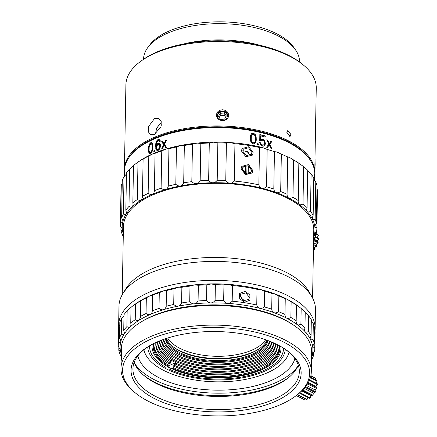 <?xml version="1.0" encoding="UTF-8"?>
<svg xmlns="http://www.w3.org/2000/svg" width="437" height="437" viewBox="0 0 437 437"><rect width="100%" height="100%" fill="white"/><g stroke="black" fill="none" stroke-linecap="round" stroke-linejoin="round"><path stroke-width="0.66" d="M151.153 316.858A95.195 44.967 -179 0 0 140.479 322.348A95.195 44.967 -179 0 0 121.295 348.792L121.213 353.375L121.322 349.338A95.195 44.967 1 0 1 121.349 349.005L121.169 359.744A95.195 44.967 -179 0 0 121.125 360.246L120.951 368.44A95.195 44.967 -179 0 0 132.378 390.334L133.809 391.601A93.534 44.186 -179 0 0 280.286 404.733A93.534 44.186 1 0 0 297.652 394.464L299.127 393.245A95.195 44.967 1 0 0 311.308 371.761L311.652 352.118A95.195 44.967 1 0 0 293.402 325.013A95.195 44.967 1 0 0 151.153 316.858M311.308 371.761A95.195 44.967 1 0 0 254.187 329.394A95.195 44.967 1 0 0 150.809 336.506A95.195 44.967 -179 0 0 120.951 368.44M121.415 359.646L121.104 359.738L121.131 358.061L121.213 353.375L121.524 353.336M121.431 358.69L121.12 358.755L121.431 358.69L121.12 358.755L121.131 358.061L121.158 356.739L121.464 356.745M121.147 357.176L121.202 354.063L121.513 353.997M121.36 350.048L121.328 350.152A95.195 44.967 -179 0 0 121.3 350.49L121.235 354.178A95.195 44.967 1 0 1 121.267 353.839L121.36 350.048L121.672 349.933L121.328 350.152L121.639 350.048M121.53 355.008L121.218 355.095L121.53 355.008L121.218 355.095L121.251 354.757A95.195 44.967 -179 0 0 121.218 355.095L121.153 359.012A95.195 44.967 1 0 1 121.18 358.673L121.251 354.762L121.557 354.653M140.479 322.348L141.976 321.43A93.349 44.099 -179 0 1 152.442 316.049A93.349 44.099 1 0 1 291.938 324.046L293.402 325.013M167.3 366.654A66.943 31.622 -179 0 0 171.659 368.757M147.761 346.929A68.784 32.491 -179 0 0 189.767 376.94A68.784 32.491 -179 0 0 263.724 371.647A68.784 32.491 1 0 0 285.268 349.327M289.004 352.277A72.963 34.463 1 0 1 266.592 373.122A72.963 34.463 1 0 1 190.936 379.3A72.963 34.463 1 0 1 143.92 349.747M294.871 358.63A79.102 37.369 1 0 1 270.711 380.698A79.102 37.369 1 0 1 189.221 387.504A79.102 37.369 1 0 1 137.835 355.893M134.634 363.398A85.488 40.384 -179 0 0 275.097 382.954A85.488 40.384 1 0 0 297.81 366.244M142.44 374.165A84.876 40.095 -179 0 0 274.627 385.445A84.876 40.095 1 0 0 289.633 376.732M134.208 362.257A83.216 39.308 -179 0 0 143.139 374.799A83.216 39.308 -179 0 0 273.458 386.483A83.216 39.308 1 0 0 288.912 377.344A83.216 39.308 1 0 0 298.274 365.119M284.099 348.507A83.216 39.308 1 0 1 299.329 371.718A83.216 39.308 1 0 1 273.229 399.631A83.216 39.308 -179 0 1 182.857 405.847A83.216 39.308 -179 0 1 132.924 368.812A83.216 39.308 -179 0 1 148.957 346.148M157.735 341.707A85.057 40.182 -179 0 0 148.198 346.607A85.057 40.182 -179 0 0 159.368 400.893A85.057 40.182 -179 0 0 274.469 401.745A85.057 40.182 1 0 0 284.842 348.994A85.057 40.182 1 0 0 157.735 341.707M297.652 394.464A93.534 44.186 1 0 0 273.666 337.675A93.534 44.186 1 0 0 151.918 338.713A93.534 44.186 -179 0 0 133.809 391.601M121.388 350.398L121.699 350.305M121.328 350.152L121.612 350.403M121.3 350.49L121.273 351.058L121.579 351.009M121.273 351.058L121.246 352.091L121.552 352.08M121.246 352.091L121.224 352.949L121.53 352.981M121.224 352.949L121.524 353.484M121.218 353.407L121.519 354.03M121.218 354.287L121.524 354.396L121.213 353.932M121.235 354.178L121.541 354.281M121.267 353.839L121.573 353.926M121.306 353.271L121.612 353.32M121.355 352.244L121.666 352.249M121.388 351.381L121.705 351.353M121.399 350.922L121.71 350.851M121.278 354.653L121.59 354.544L121.278 354.653M121.218 355.095L121.196 355.663L121.502 355.603M121.196 355.663L121.169 356.466L121.475 356.439M121.169 356.466L121.142 357.641L121.448 357.668M121.142 357.641L121.437 358.406M121.131 358.329L121.426 359.105M121.136 359.121L121.437 359.23L121.125 359.001M121.153 359.012L121.459 359.116M121.18 358.673L121.486 358.761M121.218 358.105L121.53 358.165M121.267 357.308L121.579 357.329M121.317 356.133L121.628 356.106M121.328 355.445L121.644 355.368M121.311 354.773L121.623 354.669M121.333 353.631L121.683 354.134L121.382 354.041L121.388 355.024L121.688 355.084M121.388 355.024L121.677 355.751M121.377 355.713L121.333 357.034L121.633 357.04M121.333 357.034L121.284 357.974L121.584 357.952L121.284 357.979L121.584 357.952M121.284 357.974L121.218 359.088L121.524 359.028M121.218 359.088L121.169 359.738L121.475 359.651L121.169 359.744L121.475 359.651M121.169 359.738L121.125 360.246L121.437 360.148L121.104 360.443M121.098 360.175L121.41 360.072M121.131 358.061L121.442 358.023M121.18 355.713L121.486 355.751M121.191 355.314L121.502 355.226M121.186 355.254L121.497 355.144M121.191 354.817L121.497 354.724M121.24 352.053L121.546 352.047M121.257 351.108L121.568 351.13M121.289 349.993L121.595 350.053M121.322 349.338L121.628 349.431M121.349 349.005L121.655 349.103M121.388 348.808L121.754 349.605M121.453 349.518L121.453 350.501L121.759 350.561M121.453 350.501L121.743 351.228M121.442 351.19L121.404 352.282L121.705 352.282M121.404 352.282L121.355 353.222L121.661 353.194L121.355 353.227L121.661 353.194M121.355 353.222L121.628 353.708M121.349 353.686L121.65 353.79L121.349 353.686M265.647 339.735A50.976 24.079 1 0 1 251.772 350.206A50.976 24.079 1 0 1 167.699 338.025M267.258 340.314A50.976 24.079 1 0 1 251.696 354.511A50.976 24.079 -179 0 1 199.206 358.897A50.976 24.079 -179 0 1 166.071 338.549M266.788 340.144A50.976 24.079 1 0 1 259.545 348.551A50.976 24.079 1 0 1 251.723 352.883A50.976 24.079 -179 0 1 173.489 347.049A50.976 24.079 -179 0 1 166.552 338.391M173.003 346.661A52.172 24.647 -179 0 0 252.564 352.249A52.172 24.647 1 0 0 260.048 348.18M149.58 345.787A66.97 31.639 -179 0 0 159.696 363.338A66.97 31.639 -179 0 0 165.765 367.315L168.447 366.157A63.289 29.896 1 0 1 153.534 343.657M169.124 368.806L169.977 369.483A66.97 31.639 -179 0 0 272.764 365.31A66.97 31.639 -179 0 0 283.493 348.125M169.977 369.483L172.664 368.325A63.289 29.896 1 0 0 243.6 374.76A63.289 29.896 1 0 0 279.609 345.858M168.447 366.157L168.928 365.387L168.955 363.792L170.299 363.213L170.326 361.585L171.665 361.006L171.675 360.465A58.957 27.853 1 0 0 175.893 362.634L169.185 365.534M155.812 343.335A60.803 28.722 -179 0 0 170.326 361.585M170.299 363.213A60.803 28.722 1 0 1 155.774 344.143A60.803 28.722 1 0 1 155.9 342.521M277.287 344.64A60.803 28.722 1 0 1 277.353 346.268A60.803 28.722 1 0 1 240.203 371.991A60.803 28.722 1 0 1 174.51 365.376L174.538 363.753A60.803 28.722 -179 0 0 239.432 370.51A60.803 28.722 -179 0 0 277.348 345.454M275.529 343.799A58.957 27.853 1 0 1 257.076 362.765A58.957 27.853 -179 0 1 193.842 367.337A58.957 27.853 -179 0 1 157.681 341.739A58.957 27.853 -179 0 0 157.642 342.553A58.957 27.853 -179 0 0 171.665 361.006M174.538 363.753L175.882 363.174A58.957 27.853 -179 0 0 257.049 364.387A58.957 27.853 1 0 0 275.539 344.607A58.957 27.853 1 0 0 275.529 343.782M172.664 368.325L173.139 367.555L173.167 365.955L174.51 365.376M175.882 363.174L175.893 362.634M154.141 343.356A62.644 29.59 -179 0 0 153.906 345.705A62.644 29.59 -179 0 0 168.928 365.387M173.139 367.555A62.644 29.59 -179 0 0 240.847 374.405A62.644 29.59 -179 0 0 279.172 347.896A62.644 29.59 -179 0 0 279.014 345.536M153.939 344.908A62.644 29.59 -179 0 0 168.955 363.792M173.167 365.955A62.644 29.59 -179 0 0 240.093 372.952A62.644 29.59 -179 0 0 279.161 347.098M273.726 342.952L273.726 342.952A57.116 26.979 1 0 1 255.814 362.115A57.116 26.979 -179 0 1 193.788 366.381A57.116 26.979 -179 0 1 159.516 340.958L159.516 340.958M273.633 342.908A57.116 26.979 1 0 1 255.842 360.492A57.116 26.979 -179 0 1 195.355 365.081A57.116 26.979 -179 0 1 159.614 340.92M271.869 342.138A55.275 26.111 1 0 1 254.58 359.842A55.275 26.111 -179 0 1 195.372 364.147A55.275 26.111 -179 0 1 161.4 340.21M271.672 342.056A55.275 26.111 1 0 1 254.607 358.22A55.275 26.111 -179 0 1 196.918 362.83A55.275 26.111 -179 0 1 161.603 340.133M269.946 341.352A53.429 25.242 1 0 1 253.34 357.57A53.429 25.242 -179 0 1 196.989 361.907A53.429 25.242 -179 0 1 163.351 339.489M269.64 341.226A53.429 25.242 1 0 1 253.373 355.942A53.429 25.242 -179 0 1 198.513 360.574A53.429 25.242 -179 0 1 163.662 339.374M267.979 340.581A51.621 24.385 1 0 1 252.127 355.303A51.621 24.385 -179 0 1 198.627 359.684A51.621 24.385 -179 0 1 165.344 338.79M152.213 344.334A64.485 30.464 -179 0 0 152.049 346.246A64.485 30.464 -179 0 0 190.745 374.946A64.485 30.464 -179 0 0 260.774 370.128A64.485 30.464 -179 0 0 281.002 348.497A64.485 30.464 -179 0 0 280.909 346.579M120.268 349.846A6.14 2.901 -179 0 0 120.257 349.753A96.419 45.546 1 0 1 120.749 341.865A96.419 45.546 1 0 1 124.146 334.136A96.419 45.546 1 0 1 130.352 326.843A96.419 45.546 1 0 1 139.174 320.201A96.419 45.546 1 0 1 150.344 314.422C151.481 313.974 152.131 312.777 152.294 310.833A98.265 46.42 1 0 1 159.008 308.413L159.281 292.719A98.265 46.42 -179 0 0 152.568 295.139L150.678 295.478A96.419 45.546 -179 0 0 139.501 301.262A96.419 45.546 -179 0 0 135.874 303.682L134.296 304.813A98.265 46.42 -179 0 0 131.018 307.342L127.167 310.915A98.265 46.42 -179 0 0 124.004 314.635L123.731 330.328A98.265 46.42 1 0 1 126.894 326.614L127.167 310.915M152.294 310.833L152.568 295.139M126.894 326.614C128.549 327.428 129.702 327.504 130.352 326.843L131.013 324.981L130.745 323.041A98.265 46.42 1 0 1 135.235 319.66C136.983 320.621 138.294 320.802 139.174 320.201L140.408 317.409L140.698 300.672M140.359 316.475A98.265 46.42 1 0 1 146.051 313.531L146.324 297.837A98.265 46.42 -179 0 0 140.638 300.782L135.508 303.961A98.265 46.42 -179 0 0 134.296 304.813M120.273 349.868L120.273 349.851C120.355 350.545 119.864 350.671 118.798 350.228L118.853 346.951M121.158 356.679A98.265 46.42 1 0 1 118.793 350.228M118.542 342.133L118.815 326.434A98.265 46.42 -179 0 0 118.564 329.416L118.29 345.115A98.265 46.42 1 0 1 118.542 342.133C119.869 342.695 120.607 342.603 120.749 341.865L120.792 341.521M120.257 349.753L118.296 346.17A98.265 46.42 1 0 1 118.29 345.115M121.267 334.179L121.546 318.486A98.265 46.42 -179 0 0 119.814 322.424L119.541 338.118A98.265 46.42 1 0 1 121.267 334.179C122.786 334.862 123.742 334.851 124.146 334.136L124.408 333.103L123.731 330.328M135.235 319.66L135.508 303.961M130.745 323.041L131.018 307.342M146.051 313.531C147.832 314.64 149.263 314.935 150.344 314.422A96.419 45.546 1 0 1 163.525 309.675A96.419 45.546 1 0 1 178.318 306.108A96.419 45.546 1 0 1 194.268 303.824A96.419 45.546 1 0 1 210.896 302.901A96.419 45.546 1 0 1 227.693 303.36C229.217 303.497 230.714 302.781 232.189 301.208A98.259 46.415 1 0 1 256.748 305.015C257.393 306.927 258.404 308.03 259.775 308.331A96.419 45.546 1 0 1 274.075 312.69C275.288 313.176 276.796 312.837 278.593 311.679A98.265 46.42 1 0 1 284.984 314.454C285.017 316.415 285.569 317.644 286.628 318.141C287.661 318.715 289.076 318.491 290.878 317.481A98.265 46.42 1 0 1 296.182 320.725L296.062 321.911L297.056 324.511C297.876 325.155 299.154 325.046 300.902 324.178A98.265 46.42 1 0 1 304.966 327.794L305.239 312.1A98.265 46.42 -179 0 0 301.175 308.484L297.384 305.567A96.419 45.546 -179 0 0 286.962 299.198A96.419 45.546 -179 0 0 274.409 293.751A96.419 45.546 -179 0 0 260.102 289.387L257.022 289.321A98.265 46.42 -179 0 0 232.462 285.514L228.027 284.416A96.424 45.546 1 0 1 260.102 289.387L264.696 291.244A98.265 46.42 -179 0 1 271.978 293.467L271.705 309.161C272.049 311.111 272.841 312.286 274.075 312.69A96.419 45.546 1 0 1 286.628 318.141A96.419 45.546 1 0 1 297.056 324.511A96.419 45.546 1 0 1 305.031 331.607A96.419 45.546 1 0 1 310.319 339.216A96.419 45.546 1 0 1 312.755 347.104A96.419 45.546 1 0 1 312.264 355.035A96.419 45.546 1 0 1 311.559 357.357M300.902 324.178L301.175 308.484M304.966 327.794L304.54 329.94L305.031 331.607C305.61 332.306 306.725 332.295 308.364 331.563A98.265 46.42 1 0 1 311.057 335.441L311.33 319.742A98.265 46.42 -179 0 0 308.637 315.869L305.234 312.521M308.364 331.563L308.637 315.869M311.057 335.441L310.155 338.353L310.319 339.216C310.641 339.953 311.548 340.019 313.039 339.412L313.313 323.719L311.302 321.31M313.039 339.412A98.265 46.42 1 0 1 314.279 343.433L314.553 327.734A98.265 46.42 -179 0 0 313.313 323.719M314.279 343.433C313.138 345.192 312.63 346.421 312.755 347.104C312.816 347.852 313.487 347.978 314.777 347.486A98.265 46.42 1 0 1 314.782 348.546L315.061 332.847A98.265 46.42 -179 0 0 315.05 331.792L314.493 331.017M314.777 347.486L315.05 331.792M314.782 348.546A98.265 46.42 1 0 1 314.531 351.523L312.226 355.314M312.264 355.035C312.062 355.773 312.482 355.942 313.531 355.538L313.58 352.714M313.531 355.538A98.265 46.42 1 0 1 311.805 359.476L311.515 359.755M159.008 308.413C160.772 309.675 162.28 310.095 163.525 309.675C164.825 309.325 165.705 308.194 166.18 306.282L166.453 290.589L163.859 290.731A96.419 45.546 -179 0 0 150.678 295.478L146.324 297.837M166.18 306.282A98.265 46.42 1 0 1 173.713 304.463L173.986 288.77A98.265 46.42 -179 0 0 166.453 290.589M173.713 304.463C175.406 305.867 176.941 306.413 178.318 306.108C179.738 305.873 180.831 304.824 181.595 302.967L181.868 287.273L178.651 287.164A96.419 45.546 -179 0 0 163.859 290.731L159.281 292.719M181.595 302.967A98.265 46.42 1 0 1 189.718 301.803L189.991 286.109A98.265 46.42 -179 0 0 181.868 287.273M189.718 301.803C191.286 303.338 192.804 304.015 194.268 303.824C195.771 303.715 197.038 302.765 198.07 300.984L198.343 285.285L194.602 284.886A96.419 45.546 -179 0 0 178.651 287.164L173.986 288.77M198.07 300.984A98.265 46.42 1 0 1 206.543 300.509L206.816 284.815A98.265 46.42 -179 0 0 198.343 285.285M206.543 300.509C207.936 302.169 209.389 302.967 210.896 302.901C212.431 302.912 213.835 302.076 215.108 300.388L215.381 284.695L211.229 283.957A96.419 45.546 -179 0 0 194.602 284.886L189.991 286.109M215.108 300.388A98.265 46.42 1 0 1 223.662 300.623L223.941 284.929A98.265 46.42 -179 0 0 215.381 284.695M232.189 301.208L232.462 285.514M256.748 305.015L257.022 289.321M249.369 297.548L245.976 292.856L240.754 294.243L240.192 296.122L243.649 300.716L248.822 299.405L249.369 297.548M223.662 300.623C224.842 302.388 226.186 303.3 227.693 303.36A96.419 45.546 -179 0 1 259.775 308.331C261.129 308.708 262.681 308.243 264.418 306.943L264.696 291.244M264.418 306.943A98.265 46.42 1 0 1 271.705 309.161M284.984 314.514L285.257 298.755A98.265 46.42 -179 0 0 278.866 295.98L274.409 293.751L271.978 293.467M278.593 311.679L278.866 295.98M296.182 320.725L296.461 305.031A98.265 46.42 -179 0 0 291.151 301.787L286.962 299.198L285.257 298.755M290.878 317.481L291.151 301.787M245.386 301.066L240.623 298.018M298.815 306.643A96.419 45.546 -179 0 0 298.657 306.523A96.419 45.546 -179 0 0 297.384 305.567L296.357 304.906M223.941 284.929L228.027 284.416A96.419 45.546 -179 0 0 211.229 283.957L206.816 284.815M120.273 349.851L121.202 354.036M119.765 325.248L118.815 326.434M120.749 341.865C120.956 341.171 120.552 339.92 119.541 338.118M123.982 315.869L121.546 318.486M244.72 302.196L249.948 300.159L249.855 294.822L244.911 291.37L239.596 293.544L239.695 298.87L244.72 302.196M128.402 158.407A94.578 44.678 1 0 1 154.698 138.092A94.578 44.678 1 0 1 311.193 161.597M124.43 170.08A95.195 44.967 1 0 1 124.43 169.272A95.195 44.967 1 0 1 154.288 137.333A95.195 44.967 1 0 1 257.666 130.226A95.195 44.967 1 0 1 314.782 172.593A95.195 44.967 1 0 1 314.755 173.402M154.332 134.629L150.377 134.76L148.285 131.695L148.493 126.621L154.616 118.394L158.8 118.378L161.226 121.601L161.007 126.654L154.332 134.629M141.146 61L142.724 59.869A93.349 44.099 -179 0 1 157.052 51.932A93.349 44.099 1 0 1 300.317 62.622L301.852 63.807A95.195 44.967 1 0 0 155.758 52.904A95.195 44.967 -179 0 0 141.146 61A95.195 44.967 -179 0 0 125.9 84.838L124.703 153.567M124.922 155.195L124.709 153.556M301.852 63.807A95.195 44.967 1 0 1 316.257 88.165L314.951 160.379M291.037 134.53L287.737 130.614L286.825 132.362L290.173 136.251L291.037 134.53M220.346 119.039L221.209 119.339M227.464 115.384C227.874 109.742 217.44 109.458 217.642 115.117M315.006 158.516L315.044 157.806M183.496 44.006A77.999 36.845 1 0 1 260.124 45.344M285.159 39.953L287.715 41.93A77.999 36.845 1 0 0 168.01 32.993A77.999 36.845 -179 0 0 156.042 39.63A77.999 36.845 -179 0 0 143.549 59.159L143.549 59.29M287.715 41.93A77.999 36.845 1 0 1 299.52 61.885L299.514 62.01M287.333 130.898A3.07 1.874 -113.4 0 1 290.184 134.896A3.07 1.874 -113.4 0 1 289.698 136.344M148.842 46.191A76.153 35.976 1 0 1 169.327 30.94A76.153 35.976 1 0 1 294.68 48.736M124.561 162.925L125.031 154.616C125.009 151.502 124.916 150.661 124.747 152.098L124.867 151.371M228.693 115.45C228.272 118.7 226.197 120.415 222.466 120.601C218.74 120.213 216.725 118.383 216.413 115.117C216.839 111.806 218.921 110.031 222.652 109.78C226.371 110.233 228.387 112.123 228.693 115.45L228.682 115.663M314.842 168.114L315.033 157.293M315.678 232.56L315.629 235.39A98.265 46.42 1 0 1 313.897 239.329L313.608 239.613M316.88 228.393L317.535 191.045A98.265 46.42 -179 0 0 317.524 189.991L316.874 227.333A98.265 46.42 1 0 1 316.88 228.393A98.265 46.42 1 0 1 316.628 231.375L314.361 234.888A96.419 45.546 -179 0 0 314.853 226.956A96.419 45.546 -179 0 0 312.417 219.068A96.419 45.546 -179 0 0 307.129 211.459A96.419 45.546 -179 0 0 299.154 204.358A96.419 45.546 -179 0 0 288.726 197.988A96.419 45.546 -179 0 0 276.173 192.542A96.419 45.546 -179 0 0 261.867 188.178A96.419 45.546 -179 0 0 229.791 183.207A96.419 45.546 -179 0 0 212.994 182.748A96.419 45.546 -179 0 0 196.366 183.677A96.419 45.546 -179 0 0 180.415 185.954A96.419 45.546 -179 0 0 165.623 189.527A96.419 45.546 -179 0 0 152.442 194.274A96.419 45.546 -179 0 0 141.271 200.053A96.419 45.546 -179 0 0 132.449 206.69A96.419 45.546 -179 0 0 126.244 213.988A96.419 45.546 -179 0 0 122.846 221.717A96.419 45.546 -179 0 0 122.36 229.649A96.419 45.546 -179 0 0 123.305 233.904M315.787 181.918L315.132 219.259A98.265 46.42 1 0 1 316.377 223.28L317.027 185.933A98.265 46.42 -179 0 0 315.787 181.918L313.777 179.509M311.111 174.068L310.461 211.41A98.265 46.42 1 0 1 313.154 215.288L313.804 177.941A98.265 46.42 -179 0 0 311.111 174.068L307.708 170.72M303.649 166.683L302.999 204.03A98.265 46.42 1 0 1 307.064 207.641L307.714 170.299A98.265 46.42 -179 0 0 303.649 166.683L298.935 163.23A98.265 46.42 -179 0 0 293.626 159.986L289.436 157.396L287.732 156.959A98.265 46.42 -179 0 0 281.341 154.185L276.883 151.95L274.452 151.666A98.265 46.42 -179 0 0 267.171 149.443L262.577 147.586L259.502 147.52A98.265 46.42 -179 0 0 234.937 143.713L230.501 142.615A96.419 45.546 1 0 1 262.577 147.586M293.626 159.986L292.97 197.333A98.265 46.42 1 0 1 298.28 200.578L298.832 163.165M281.341 154.185L280.685 191.526A98.265 46.42 1 0 1 287.082 194.301L287.732 156.959M267.171 149.443L266.515 186.79A98.265 46.42 1 0 1 273.802 189.013L274.452 151.666M234.937 143.713L234.287 181.06A98.265 46.42 1 0 1 258.846 184.867L259.502 147.52M242.726 151.076L243.283 149.197L248.511 147.81L251.903 152.502L251.357 154.354L246.178 155.67L242.726 151.076M242.415 168.939L242.972 167.06L248.2 165.672L251.592 170.359L251.046 172.216L245.867 173.527L242.415 168.939M217.855 142.894L217.205 180.241A98.265 46.42 1 0 1 225.76 180.47L226.415 143.128A98.265 46.42 -179 0 0 217.855 142.894L213.704 142.156A96.419 45.546 1 0 1 230.501 142.615L226.415 143.128M200.818 143.489L200.168 180.831A98.265 46.42 1 0 1 208.635 180.361L209.29 143.014A98.265 46.42 -179 0 0 200.818 143.489L197.076 143.085A96.419 45.546 1 0 1 213.704 142.156L209.29 143.014M184.343 145.472L183.693 182.813A98.265 46.42 1 0 1 191.816 181.655L192.466 144.308A98.265 46.42 -179 0 0 184.343 145.472L181.126 145.363A96.419 45.546 1 0 1 197.076 143.085L192.466 144.308M168.928 148.788L168.278 186.135A98.265 46.42 1 0 1 175.811 184.316L176.461 146.969A98.265 46.42 -179 0 0 168.928 148.788L166.333 148.935A96.419 45.546 1 0 1 181.126 145.363L176.461 146.969M155.042 153.338L154.392 190.679A98.265 46.42 1 0 1 161.106 188.265L161.756 150.918A98.265 46.42 -179 0 0 155.042 153.338L153.152 153.682A96.419 45.546 1 0 1 166.333 148.935L161.756 150.918M137.983 162.165A98.265 46.42 -179 0 0 133.493 165.547L132.843 202.888A98.265 46.42 1 0 1 137.333 199.507L137.983 162.165L141.981 159.461L143.112 158.981L142.457 196.322A98.265 46.42 1 0 1 148.148 193.378L148.798 156.036A98.265 46.42 -179 0 0 143.112 158.981L143.172 158.942M125.829 210.175A98.265 46.42 1 0 1 128.986 206.461L129.642 169.119A98.265 46.42 -179 0 0 126.479 172.833L125.829 210.175L126.506 212.956L126.244 213.988C125.834 214.698 124.878 214.714 123.365 214.026L124.021 176.685A98.265 46.42 -179 0 0 122.289 180.623L121.639 217.965A98.265 46.42 1 0 1 123.365 214.026M123.261 236.543A98.265 46.42 1 0 1 120.891 230.075L120.951 226.792M122.371 229.829L122.36 229.649C122.305 228.961 121.65 227.748 120.394 226.022A98.265 46.42 1 0 1 120.383 224.962A98.265 46.42 1 0 1 120.639 221.98L121.295 184.638A98.265 46.42 -179 0 0 121.038 187.62L120.383 224.962M242.732 150.891L247.615 151.218L250.03 155.556M242.256 285.913A90.896 42.935 -179 0 0 192.963 285.05M314.864 331.541A98.254 46.415 -179 0 0 315.126 328.52A98.254 46.415 -179 0 0 234.063 281.33A98.254 46.415 -179 0 0 124.37 309.926A98.254 46.415 1 0 0 118.645 325.09L118.973 306.146A98.254 46.415 1 0 1 122.786 293.773A98.254 46.415 1 0 1 124.703 290.987A98.254 46.415 1 0 1 221.155 261.534A98.254 46.415 1 0 1 312.084 297.078A98.254 46.415 1 0 1 315.459 309.576L315.126 328.52M118.711 327.22A98.254 46.415 1 0 1 118.645 325.09M122.786 293.773L125.829 288.802A95.184 44.962 1 0 1 127.686 286.098A95.184 44.962 1 0 1 221.122 257.568A95.184 44.962 1 0 1 309.21 292.003L312.084 297.078M312.586 298.012L313.777 229.96A95.184 44.962 -179 0 0 235.243 184.25A95.184 44.962 -179 0 0 128.981 211.956A95.184 44.962 1 0 0 123.436 226.639L122.245 294.685M313.651 237.231A96.419 45.546 -179 0 0 314.361 234.888C314.154 235.619 314.574 235.789 315.629 235.39M314.323 235.166L314.361 234.888M316.874 227.333C315.58 227.824 314.902 227.699 314.853 226.956L314.842 226.748M314.853 226.956C314.733 226.262 315.241 225.033 316.377 223.28M315.132 219.259C313.635 219.86 312.728 219.795 312.417 219.068L312.253 218.205L313.154 215.288M310.461 211.41C308.806 212.142 307.697 212.153 307.129 211.459L306.632 209.787L307.064 207.641M302.999 204.03C301.235 204.893 299.957 205.002 299.154 204.358L298.16 201.757L298.28 200.578M292.97 197.333C291.157 198.343 289.742 198.562 288.726 197.988C287.661 197.486 287.109 196.257 287.082 194.301L287.082 194.367M280.685 191.526C278.872 192.684 277.369 193.023 276.173 192.542C274.933 192.133 274.141 190.953 273.802 189.013M266.515 186.79C264.756 188.096 263.205 188.56 261.867 188.178C260.496 187.872 259.485 186.768 258.846 184.867M234.287 181.06C232.79 182.639 231.293 183.354 229.791 183.207C228.278 183.141 226.934 182.229 225.76 180.47M217.205 180.241C215.911 181.934 214.507 182.77 212.994 182.748C211.475 182.808 210.022 182.011 208.635 180.361M200.168 180.831C199.114 182.628 197.846 183.573 196.366 183.677C194.891 183.857 193.373 183.185 191.816 181.655M183.693 182.813C182.912 184.687 181.819 185.736 180.415 185.954C179.028 186.26 177.493 185.714 175.811 184.316M168.278 186.135C167.792 188.057 166.907 189.188 165.623 189.527C164.367 189.942 162.859 189.521 161.106 188.265M154.392 190.679C154.217 192.641 153.567 193.837 152.442 194.274C151.355 194.787 149.924 194.487 148.148 193.378M142.457 196.322L142.506 197.256L141.271 200.053C140.386 200.649 139.07 200.468 137.333 199.507M132.843 202.888L133.11 204.833L132.449 206.69C131.794 207.357 130.636 207.28 128.986 206.461M121.639 217.965C122.655 219.789 123.054 221.04 122.846 221.717C122.699 222.455 121.967 222.542 120.639 221.98M122.89 221.368L122.846 221.717M122.36 229.649C122.48 230.392 121.989 230.534 120.891 230.075M317.524 189.991L316.972 189.216M121.295 184.638L122.24 183.447M148.798 156.036L153.152 153.682A96.419 45.546 1 0 0 141.981 159.461A96.419 45.546 1 0 0 137.573 162.444M133.493 165.547L129.642 169.119M124.021 176.685L126.457 174.068M192.832 144.155A95.195 44.967 -179 0 0 184.25 145.423M124.305 176.406L124.398 170.894A95.195 44.967 1 0 1 129.947 156.206A95.195 44.967 1 0 1 139.643 147.056A95.195 44.967 1 0 1 300.35 149.864A95.195 44.967 1 0 1 314.755 174.216L314.645 180.618L314.34 180.295M314.088 179.421L314.383 179.372L314.088 179.421L314.383 179.372L314.378 180.607L314.618 174.166L314.645 180.344M269.176 144.926L267.564 147.422A95.195 44.967 -179 0 0 266.636 147.154L268.859 144.101L266.767 139.785A95.195 44.967 1 0 1 267.695 140.053L269.329 143.549L271.049 141.075A95.195 44.967 1 0 1 271.951 141.364L269.776 144.379L271.819 148.733A95.195 44.967 -179 0 0 270.918 148.443L269.148 144.86L267.357 147.433M263.019 146.177A95.195 44.967 -179 0 0 262.058 145.931L260.468 144.614L259.693 142.582A95.195 44.967 1 0 1 260.66 142.812L260.965 143.811L262.08 144.778A95.195 44.967 1 0 1 263.036 145.024L264.161 144.625L264.658 143.369L264.216 141.397L263.118 140.419A95.195 44.967 -179 0 0 262.162 140.173L260.856 140.78A95.195 44.967 -179 0 0 259.725 140.512L259.829 134.52A95.195 44.967 1 0 1 265.264 135.896L265.243 137.049A95.195 44.967 -179 0 0 260.621 135.863L260.556 139.55L262.178 139.021A95.195 44.967 1 0 1 263.14 139.266L264.707 140.605L265.439 143.811L264.614 145.668L262.866 146.204M258.338 145.046A95.195 44.967 -179 0 0 257.519 144.865L257.54 143.713A95.195 44.967 1 0 1 258.36 143.893L258.338 145.046M250.259 139.185L250.483 135.841L251.537 133.722L253.4 133.148L255.219 134.432L256.169 136.945L256.279 140.201L255.569 142.828L254.219 143.937L252.209 143.549L250.882 141.921L250.254 139.037L250.292 136.967L251.007 134.52L252.329 133.416L254.236 133.788L255.498 135.383L256.06 140.31L255.366 142.899L254.219 143.937M165.989 147.706L165.628 147.69L165.989 147.706L164.356 145.095L162.422 148.733A95.195 44.967 -179 0 0 161.564 149.022L163.64 144.658L161.695 141.654A95.195 44.967 1 0 1 162.553 141.359L164.088 143.828L165.76 140.321A95.195 44.967 1 0 1 166.65 140.048L164.514 144.379L166.519 147.422A95.195 44.967 -179 0 0 165.628 147.69L164.307 145.199M157.784 143.549A95.195 44.967 1 0 1 158.467 143.287L159.155 143.26L160.242 144.226L160.488 146.433L159.751 148.755L158.347 150.197A95.195 44.967 -179 0 0 157.664 150.459L156.326 150.077L155.938 149.317L155.616 145.106L156.484 141.091L157.85 139.632A95.195 44.967 1 0 1 158.396 139.425L159.767 139.829L160.297 141.233A95.195 44.967 -179 0 0 159.598 141.49L158.516 140.523A95.195 44.967 -179 0 0 157.697 140.84L156.588 142.653L156.277 145.292L157.102 144.046L157.784 143.549L158.118 143.877A94.703 44.738 1 0 1 158.762 143.631L160.04 144.013L159.838 143.691M154.452 151.765A95.195 44.967 -179 0 0 153.802 152.049L153.819 150.896A95.195 44.967 1 0 1 154.474 150.618L154.665 151.841M148.569 146.985L149.951 143.32L151.437 142.609L152.42 143.522L152.884 146.056L152.699 149.339L152.289 151.12L151.257 152.972L149.771 153.687L148.826 152.792L148.433 148.198L148.569 146.985L149.05 147.116L150.366 143.598L151.726 142.943L152.305 143.32L152.054 143.008M314.329 180.197L314.629 180.596L314.607 175.406L314.438 180.366M252.417 134.405L251.324 135.994L251.248 140.37L251.898 141.878L253.231 142.823L254.58 142.396L255.268 141.146L255.345 136.77L254.705 135.257L253.378 134.301L251.838 134.798L251.122 136.087L251.046 140.512L251.712 142.052L253.121 143.057L254.547 142.599L255.263 141.249M158.587 144.385L158.931 144.407L158.587 144.385A95.195 44.967 -179 0 0 157.626 144.756L156.522 146.335L156.364 147.772L156.746 148.99L157.544 149.361A95.195 44.967 1 0 1 158.505 148.99L159.347 147.99L159.789 146.455L159.674 145.122L158.587 144.385L159.816 144.811L160.242 145.882L160.073 147.384L158.85 149.317A94.703 44.738 1 0 0 157.833 149.705L156.916 149.208M152.06 149.629L152.136 145.253L151.655 144.101L150.672 143.882L149.678 145.057L149.17 146.679L149.093 151.055L149.552 152.196L150.525 152.404L151.535 151.24L152.06 149.629L152.529 149.782L152.606 145.324L151.71 143.817L150.672 143.882M139.643 147.056L140.168 146.679A94.578 44.678 1 0 1 299.842 149.465L300.35 149.864M266.936 140.097A94.884 44.82 1 0 1 267.482 140.255L269.165 143.86L270.935 141.304A94.884 44.82 1 0 1 271.617 141.528L269.503 144.467L271.492 148.706L271.819 148.733L271.492 148.706M266.636 147.154L268.804 144.243M260.479 135.896A94.884 44.82 -179 0 0 260.392 135.874L260.321 139.867L262.053 139.25A94.884 44.82 1 0 1 262.981 139.485L264.483 140.769L265.21 143.003L264.871 144.942L263.817 146.155M259.851 134.782A94.884 44.82 1 0 1 265.019 136.093L265.002 136.961M260.747 140.812L261.397 140.282L260.681 140.801M259.797 142.866A94.884 44.82 1 0 1 260.457 143.019L260.747 143.975L261.921 145.002A94.884 44.82 1 0 1 262.91 145.253L264.095 144.827L264.434 144.188M257.562 143.97A94.884 44.82 1 0 1 258.13 144.101L258.12 144.975M255.268 141.146L255.443 139.96M314.476 177.952L314.159 177.897M314.449 179.563L314.132 179.52M314.635 180.153L314.656 178.684L314.35 178.706M314.656 178.684L314.673 176.963L314.367 176.952M314.673 176.963L314.361 176.193M314.667 176.248L314.34 175.499M314.607 175.406L314.296 175.297L314.645 175.587M314.569 175.608L314.263 175.516M314.509 176.652L314.198 176.581M314.422 177.296L314.121 177.362M314.454 176.231L314.154 176.302M314.383 179.372L314.476 175.63L314.176 175.707L314.476 175.625L314.176 175.707M314.476 175.63L314.514 174.876L314.214 174.969L314.514 174.871L314.214 174.969M314.514 174.876L314.558 174.439L314.258 174.543L314.558 174.434L314.258 174.543M314.618 174.166L314.312 174.281L314.558 174.445M314.662 174.445L314.356 174.543M314.689 175.182L314.383 175.248M314.695 176.297L314.389 176.319M314.689 177.242L314.383 177.236M314.678 178.334L314.367 178.307M314.667 179.11L314.356 179.072M269.329 143.549L269.165 143.86M271.951 141.364L271.617 141.528M269.776 144.379L269.503 144.467M263.784 146.127L261.179 145.559M261.271 145.488L260.414 144.707M264.505 144.052L264.685 142.921L264.15 141.49M260.556 139.55L260.321 139.867M255.487 139.824L255.372 136.781L254.673 135.35M164.066 145.21L164.356 145.095M162.111 148.979L161.564 149.022L162.111 148.979L164.093 144.8L162.231 141.91A94.703 44.738 1 0 1 162.728 141.741M163.64 144.658L164.093 144.8M161.695 141.654L162.231 141.91M162.553 141.359L162.761 141.73L162.553 141.359M164.203 144.057L164.372 144.325L166.115 140.643A94.703 44.738 1 0 1 166.366 140.567M164.088 143.828L164.372 144.325M165.76 140.321L166.115 140.643M166.65 140.048L166.661 140.479L166.65 140.048M156.468 145.668L158.118 143.877M159.997 141.49L159.598 141.49L159.997 141.49L159.319 140.627L158.516 140.523M157.375 150.514L156.987 150.497L157.375 150.514L156.391 149.388L156.075 145.237L156.91 141.326L158.189 139.96A94.703 44.738 1 0 1 158.691 139.769L159.964 140.146L159.767 139.829M154.272 151.814L154.283 151.169A94.703 44.738 1 0 1 154.441 151.098M150.186 153.682L149.771 153.687L150.186 153.682L149.077 152.054L149.05 147.116M149.804 152.464L150.874 152.732L151.563 152.152L152.529 149.782M157.102 144.046L157.489 144.336M158.467 143.287L158.762 143.631M159.155 143.26L159.396 143.604M160.242 144.226L160.423 144.527M158.347 150.197L158.647 150.235M157.664 150.459L158.003 150.481M156.326 150.077L156.757 150.115M155.938 149.317L156.391 149.388M155.692 148.274L156.151 148.372M155.588 146.717L156.047 146.832M155.616 145.106L156.075 145.237M155.78 143.44L156.233 143.593M156.064 142.178L156.512 142.358M156.484 141.091L156.91 141.326M157.167 140.13L157.555 140.424M157.85 139.632L158.189 139.96M158.396 139.425L158.691 139.769M159.084 139.392L159.325 139.742M160.171 140.594L160.346 140.878M159.33 140.9L159.756 140.954M158.926 140.599L159.319 140.627M157.697 140.84L157.986 140.878M156.277 145.292L156.468 145.887M158.997 144.461L159.39 144.489M157.626 144.756L157.915 144.794M157.631 144.723L157.205 145.128L157.462 145.231M156.49 148.411L156.686 148.684M156.746 148.99L156.959 149.301L156.746 148.99M157.145 149.29L157.386 149.629M157.544 149.361L157.833 149.705M158.505 148.99L158.85 149.317M158.921 148.607L159.308 148.886M159.347 147.99L159.767 148.225M159.636 147.198L160.073 147.384M159.789 146.455L160.232 146.608M159.8 145.761L160.242 145.882M159.674 145.122L160.111 145.199M159.401 144.767L159.816 144.811M154.474 150.618L154.676 150.994L154.474 150.618M153.802 152.049L154.266 152.01L153.802 152.049M153.819 150.896L154.283 151.169M151.535 151.24L151.983 151.453M152.213 148.187L152.682 148.307M152.24 146.575L152.71 146.679M152.136 145.253L152.606 145.324M151.655 144.101L152.109 144.134M151.289 143.817L151.71 143.817M150.689 143.849L150.049 144.39L150.355 144.472M150.049 144.39L149.667 145.051L149.946 145.177M149.552 152.196L149.815 152.497M149.913 152.475L150.208 152.803M150.525 152.404L150.874 152.732M151.147 151.879L151.563 152.152M148.433 148.198L148.913 148.307M148.7 146.231L149.181 146.379M148.957 145.188L149.427 145.368M149.334 144.314L149.782 144.532M149.951 143.32L150.366 143.598M150.694 142.735L151.044 143.057M151.437 142.609L151.726 142.943M152.42 143.522L152.655 143.811M151.257 152.972L151.552 153.026M150.503 153.556L150.863 153.562M149.175 153.3L149.629 153.311M148.826 152.792L149.296 152.83M148.602 151.989L149.077 152.054M148.493 151.36L148.973 151.437M148.394 150.273L148.875 150.361M241.098 168.769L245.539 174.642L252.165 172.97L252.865 170.594L248.522 164.558L241.819 166.355L241.098 168.769M241.41 150.912L245.851 156.785L252.477 155.108L253.176 152.732L248.833 146.701L242.131 148.498L241.41 150.912M243.185 150.678L247.353 151.808L250.035 155.233M304.928 398.719L304.141 399.494A12.285 7.811 117.2 0 1 303.622 399.352L296.27 395.572M304.141 399.494L296.362 395.496M308.189 397.588L307.069 399.385A12.285 7.811 117.2 0 1 306.479 399.516L297.269 394.78M307.069 399.385L297.597 394.513M309.598 379.862L317.442 383.899A12.285 7.811 117.2 0 1 317.431 384.636L315.962 386.494L316.945 387.81A12.285 7.811 117.2 0 1 316.727 388.591L315.006 389.886L315.427 391.76A12.285 7.811 117.2 0 1 315.028 392.492L313.269 393.065L313.078 395.267A12.285 7.811 117.2 0 1 312.542 395.862L310.958 395.649L310.177 397.916A12.285 7.811 117.2 0 1 309.576 398.304L299.361 393.049M310.177 397.916L299.869 392.617M312.542 395.862L302.153 390.514M313.078 395.267L302.721 389.946M315.028 392.492L305.042 387.357M315.427 391.76L305.572 386.69M316.727 388.591L307.544 383.866M316.945 387.81L307.954 383.183M317.431 384.636L309.341 380.474M310.505 377.229L316.869 380.501A12.285 7.811 117.2 0 1 317.06 381.102L310.379 377.661M310.86 375.749L315.279 378.021A12.285 7.811 117.2 0 1 315.661 378.415L310.827 375.924M313.405 377.055L310.893 375.607M317.06 381.102L316.066 383.189M315.661 378.415L315.372 379.731M301.743 390.913L310.958 395.649M304.168 388.384L313.269 393.065M306.468 385.494L315.006 389.886M308.309 382.555L315.962 386.494M315.252 236.422L318.71 238.203A12.285 7.811 117.2 0 1 318.699 238.935L317.229 240.792L318.212 242.114A12.285 7.811 117.2 0 1 317.994 242.89L316.273 244.185L316.694 246.058A12.285 7.811 117.2 0 1 316.295 246.79L314.536 247.369L314.345 249.571A12.285 7.811 117.2 0 1 313.815 250.166L313.427 249.964M314.345 249.571L313.444 249.106M316.295 246.79L313.509 245.359M316.694 246.058L313.526 244.43M317.994 242.89L313.591 240.629M318.212 242.114L313.608 239.744M318.699 238.935L315.001 237.034M315.661 233.533L318.136 234.8A12.285 7.811 117.2 0 1 318.327 235.401L315.656 234.024M316.055 232.069L316.546 232.32A12.285 7.811 117.2 0 1 316.929 232.713L315.946 232.211M313.815 250.166L313.422 250.111M318.327 235.401L317.333 237.493M316.929 232.713L316.639 234.035M313.482 246.823L314.536 247.369M313.553 242.786L316.273 244.185M314.001 239.137L317.229 240.792M246.834 173.795L246.954 166.868M245.534 173.391L245.556 173.287A4.485 3.796 -147.4 0 1 242.65 169.07A4.485 3.796 -147.4 0 1 245.687 165.77L245.556 173.287M248.205 173.697A4.485 3.796 -147.4 0 0 251.242 170.397A4.485 3.796 -147.4 0 0 248.336 166.18L248.167 173.86M159.882 129.281L159.969 124.272L160.237 123.595L161.253 123.791L161.215 125.867M124.911 153.36L124.507 153.758L124.392 156.009L124.529 163.624M226.519 112.724A6.14 5.408 -2.8 0 0 218.658 112.538M227.278 115.876A4.911 4.326 177.2 0 1 222.69 120.525A4.911 4.326 177.2 0 1 217.473 116.542A4.911 4.326 -2.8 0 1 222.062 111.888A4.911 4.326 -2.8 0 1 227.278 115.876M226.361 115.936L224.143 113.036L220.161 113.303L218.391 116.477L220.609 119.383L224.591 119.11L226.361 115.936M225.656 117.192L224.257 115.363L220.275 115.63L219.21 117.548M224.143 113.036L224.257 115.363M220.161 113.303L220.275 115.63M315.066 158.8L315.044 168.622L314.995 158.724M315.148 165.312L315.05 159.74L314.957 165.312M159.969 124.272A7.986 5.08 -62.8 0 0 155.883 133.76M121.12 358.755L121.109 359.411M121.218 353.145L121.202 354.194M159.696 363.338L158.702 362.568M272.764 365.31L273.786 364.573M298.657 306.523L299.077 306.845M124.43 169.272L124.55 162.411M314.782 172.593L314.902 165.732M158.664 37.746L156.042 39.63M271.754 148.689L270.929 148.427L269.301 144.876M267.537 147.395L266.685 147.149L268.881 144.139L266.805 139.835M266.603 147.231L268.788 144.221M269.301 143.653L271.044 141.14M269.192 143.757L270.94 141.238M260.485 144.609L259.725 142.637M264.172 144.68L264.505 144.063M264.085 144.773L264.418 144.155M264.232 141.397L263.118 140.397M263.112 140.397L261.479 140.222M261.446 140.239L260.796 140.769M260.834 140.752L259.753 140.495L259.857 134.58M265.199 137.016L260.578 135.831M264.543 145.663L263.762 146.133M264.467 145.723L263.68 146.198M258.294 145.013L257.546 144.849L257.568 143.768M254.722 135.251L253.373 134.274L251.963 134.733M252.422 134.427L251.898 134.804M254.591 142.462L255.284 141.2M254.536 142.533L255.23 141.277M255.295 141.184L255.487 139.829M254.192 143.915L252.22 143.533L250.909 141.921L250.286 139.059L250.691 135.224M250.456 135.973L250.985 134.459M250.685 135.23L251.04 134.377M255.006 143.407L254.176 143.92M254.929 143.483L254.099 143.997M164.077 145.133L162.411 148.706M162.417 148.7L161.663 148.957M162.553 141.457L164.126 143.981M166.584 140.124L164.481 144.401M164.487 144.428L166.453 147.416L165.672 147.646M159.232 143.402L159.904 143.833M159.319 143.456L159.975 143.877M159.833 143.773L160.232 144.303M160.221 144.281L160.477 145.319M160.477 145.308L159.729 148.749L159.035 149.683L157.686 150.421M157.702 150.415L157.041 150.448M159.161 139.54L159.827 139.966M159.248 139.594L159.904 140.009M159.756 139.9L160.15 140.654M160.144 140.638L160.259 141.217L159.647 141.441M159.008 140.556L158.576 140.479M158.544 140.479L156.85 141.845L156.26 144.849M156.26 144.855L156.249 145.423M159.073 144.418L158.647 144.341M158.615 144.341L157.637 144.718M157.205 145.128L156.506 146.34L156.342 147.799M156.342 147.804L156.468 148.449M156.468 148.46L156.73 149.055M156.768 149.099L157.183 149.41M156.932 149.197L157.342 149.509M154.452 150.683L154.43 151.748L153.862 151.994M151.349 143.773L150.705 143.839M149.667 145.051L149.006 148.138L149.077 151.087L149.541 152.251M149.574 152.284L149.946 152.579M149.798 152.404L150.175 152.699M151.492 142.73L152.092 143.118M151.672 142.823L152.267 143.21M152.049 143.079L152.863 146.084M152.863 146.078L152.273 151.126L150.519 153.518M150.536 153.513L149.82 153.638M160.237 123.595L156.588 128.331L155.474 134.028"/></g></svg>
